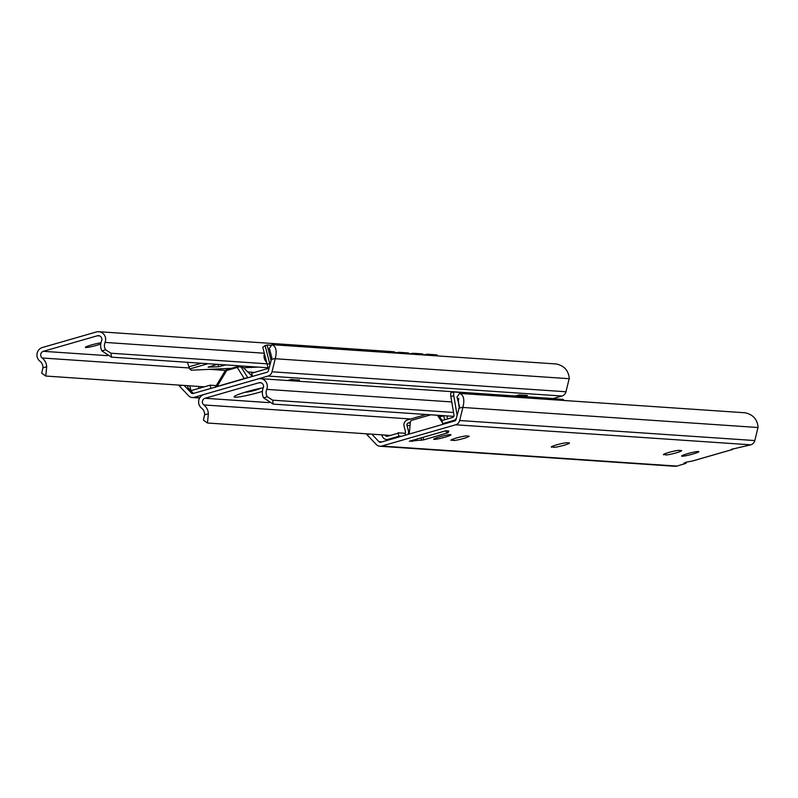 <?xml version="1.0" encoding="UTF-8"?>
<svg xmlns="http://www.w3.org/2000/svg" width="798" height="798" viewBox="0 0 798 798"><rect width="100%" height="100%" fill="white"/><g stroke="black" fill="none" stroke-linecap="round" stroke-linejoin="round"><path stroke-width="1.2" d="M366.462 433.803L367.02 434.73A11.87 11.332 -86.1 0 0 367.26 434.99L376.287 444.516A5.935 5.666 -86.1 0 0 381.783 446.052L455.658 424.785A5.935 5.666 -86.1 0 0 459.668 420.516L754.798 440.556L758.02 427.509A11.87 11.332 -86.1 0 0 758.1 427.159C757.342 419.379 753.053 414.591 745.242 412.795L459.558 393.394L457.025 397.115L459.518 406.511L456.017 419.549A1.975 1.885 93.9 0 1 454.67 420.965L380.806 442.232A1.975 1.885 93.9 0 1 378.97 441.723L371.818 434.172M754.798 440.556A5.935 5.666 93.9 0 1 750.778 444.825L455.658 424.785M731.487 449.314L750.778 444.825M459.668 420.516L462.89 407.459A11.87 11.332 -86.1 0 0 462.97 407.11C464.775 399.529 463.638 394.95 459.558 393.394M551.657 447.169A8.309 0.818 -14.4 0 1 551.268 447.03A8.309 0.818 -14.4 0 1 557.962 444.486A8.309 0.818 -14.4 0 1 566.979 442.76L569.104 442.9A8.309 0.818 -14.4 0 1 569.493 443.04A8.309 0.818 -14.4 0 1 562.799 445.593A8.309 0.818 -14.4 0 1 553.782 447.309L551.548 446.72M663.806 454.79A8.309 0.818 -14.4 0 1 663.417 454.651A8.309 0.818 -14.4 0 1 670.111 452.097A8.309 0.818 -14.4 0 1 679.128 450.381L681.253 450.521A8.309 0.818 -14.4 0 1 681.642 450.661A8.309 0.818 -14.4 0 1 674.948 453.204A8.309 0.818 -14.4 0 1 665.931 454.93L663.697 454.341M451.319 440.356A8.309 0.818 -14.4 0 1 450.93 440.217A8.309 0.818 -14.4 0 1 457.623 437.663A8.309 0.818 -14.4 0 1 466.631 435.947L468.755 436.087A8.309 0.818 -14.4 0 1 469.144 436.227A8.309 0.818 -14.4 0 1 462.451 438.78A8.309 0.818 -14.4 0 1 453.444 440.496L451.199 439.907M682.031 456.217A8.898 0.868 -14.4 0 1 681.612 456.067A8.898 0.868 -14.4 0 1 690.021 453.015A8.898 0.868 -14.4 0 1 698.858 451.638A8.898 0.868 -14.4 0 1 691.686 454.371A8.898 0.868 -14.4 0 1 682.031 456.217M434.122 439.379A8.898 0.868 -14.4 0 1 433.703 439.229A8.898 0.868 -14.4 0 1 442.112 436.177A8.898 0.868 -14.4 0 1 450.95 434.8A8.898 0.868 -14.4 0 1 443.778 437.533A8.898 0.868 -14.4 0 1 434.122 439.379M445.813 430.77L448.765 430.97L448.077 432.706L423.748 439.848L409.334 441.264L445.813 430.77M381.783 446.052L676.913 466.092L685.991 463.329L683.946 463.109L686.599 462.042L692.016 461.114L732.135 449.563A5.935 1.676 73.9 0 0 732.305 449.543A5.935 1.676 73.9 0 0 732.853 448.755M731.547 449.523L732.135 449.563M676.913 466.092A5.935 5.666 93.9 0 1 675.038 466.291L379.918 446.252M458.79 408.317L462.97 407.11M367.02 434.73L369.524 434.012M441.893 420.207L438.551 415.339M443.498 424.187L443.04 423.529M442.411 422.611L437.364 415.259M430.83 414.81L411.768 420.297A1.975 1.885 -86.1 0 0 410.372 422.022L409.264 434.042M412.287 441.464L412.047 440.516M266.731 389.374A7.721 7.372 -86.1 0 0 258.043 378.93L204.079 394.461A7.721 7.372 -86.1 0 0 201.585 408.127A7.91 7.551 93.9 0 1 204.617 414.79L203.41 420.127L207.44 423.01L208.388 413.703A11.87 11.332 -86.1 0 0 203.839 404.935A3.761 3.591 93.9 0 1 205.056 398.272L259.031 382.741A3.761 3.591 93.9 0 1 263.26 387.838A11.87 11.332 -86.1 0 0 263.539 397.823L273.116 404.097L272.726 400.177L267.3 396.746A7.91 7.551 93.9 0 1 266.731 389.374L451.768 401.943M554.889 398.86A7.721 7.372 -86.1 0 0 553.243 398.551L260.477 378.661M453.543 412.456L272.726 400.177M453.872 416.376L273.116 404.097M263.31 387.698A19.78 1.935 165.6 0 0 247.39 391.549A19.78 1.935 165.6 0 0 234.133 396.875A19.78 1.935 165.6 0 0 259.19 392.357A19.78 1.935 165.6 0 0 262.392 391.399M390.332 435.429L207.44 423.01M204.617 414.79L208.388 413.703M263.539 397.823L267.3 396.746M445.264 423.678L442.641 423.499A5.147 4.908 -86.1 0 0 443.768 423.319L453.424 420.546A5.147 4.908 -86.1 0 0 456.336 418.242M457.055 415.329A5.147 4.908 -86.1 0 0 456.985 414.651L453.803 395.838L450.83 396.406L454.012 415.229A1.975 1.885 93.9 0 1 452.636 417.494L442.99 420.267A1.975 1.885 93.9 0 1 441.793 420.207L442.641 423.499M450.83 396.406A3.96 1.147 -100.9 0 1 451.269 392.606A3.96 1.147 -100.9 0 1 451.349 392.596L454.152 392.067M465.154 393.773A3.96 1.147 -100.9 0 1 465.434 393.564A3.96 1.147 -100.9 0 1 465.523 393.564L468.326 393.025M459.249 407.17A8.11 2.354 -100.9 0 1 458.83 398.282M478.91 394.701A3.96 1.147 79.1 0 0 477.942 393.633L468.496 392.995A3.96 1.147 79.1 0 0 468.406 392.995A3.96 1.147 79.1 0 0 467.867 393.953M464.735 393.743A3.96 1.147 79.1 0 0 463.768 392.676L454.331 392.027A3.96 1.147 79.1 0 0 454.242 392.037A3.96 1.147 79.1 0 0 453.803 395.838M381.823 434.85L382.272 436.167A5.147 4.908 -86.1 0 0 388.167 439.329L397.813 436.546A5.147 4.908 -86.1 0 0 398.87 436.097L398.022 432.805A1.975 1.885 93.9 0 1 397.035 433.504L387.379 436.277A1.975 1.885 93.9 0 1 385.125 435.07M426.252 414.501L407.549 419.888A5.147 4.908 -86.1 0 0 404.077 426.212L405.444 431.548A1.975 1.885 -86.1 0 1 405.115 433.284L398.022 432.805M447.648 418.93L446.87 415.898M443.678 415.688L444.725 419.768M443.728 415.878A17.805 1.746 165.6 0 0 439.578 416.835M407.987 434.411A5.147 4.908 -86.1 0 0 408.367 430.711L406.99 425.364A1.975 1.885 -86.1 0 1 408.327 422.94L410.342 422.351M479.319 394.731A3.96 1.147 -100.9 0 1 479.598 394.531A3.96 1.147 -100.9 0 1 479.688 394.521L482.491 393.983M493.483 395.698A3.96 1.147 -100.9 0 1 493.763 395.489A3.96 1.147 -100.9 0 1 493.852 395.489L496.655 394.95M507.239 396.626A3.96 1.147 79.1 0 0 506.271 395.559L496.825 394.92A3.96 1.147 79.1 0 0 496.735 394.92A3.96 1.147 79.1 0 0 496.206 395.878M493.074 395.668A3.96 1.147 79.1 0 0 492.107 394.591L482.66 393.953A3.96 1.147 79.1 0 0 482.571 393.963A3.96 1.147 79.1 0 0 482.032 394.92M507.648 396.656A3.96 1.147 -100.9 0 1 507.927 396.456A3.96 1.147 -100.9 0 1 508.017 396.446L510.82 395.908M521.822 397.623A3.96 1.147 -100.9 0 1 522.091 397.414A3.96 1.147 -100.9 0 1 522.181 397.414L524.984 396.875M535.568 398.551A3.96 1.147 79.1 0 0 534.6 397.484L525.154 396.835A3.96 1.147 79.1 0 0 525.074 396.845A3.96 1.147 79.1 0 0 524.535 397.803M521.403 397.594A3.96 1.147 79.1 0 0 520.436 396.516L510.989 395.878A3.96 1.147 79.1 0 0 510.9 395.888A3.96 1.147 79.1 0 0 510.371 396.845M535.987 398.581A3.96 1.147 -100.9 0 1 536.256 398.382A3.96 1.147 -100.9 0 1 536.346 398.372L539.149 397.833M550.151 399.539A3.96 1.147 -100.9 0 1 550.43 399.339A3.96 1.147 -100.9 0 1 550.51 399.339L553.313 398.801M563.897 400.476A3.96 1.147 79.1 0 0 562.929 399.409L553.493 398.761A3.96 1.147 79.1 0 0 553.403 398.771A3.96 1.147 79.1 0 0 552.864 399.728M549.732 399.519A3.96 1.147 79.1 0 0 548.765 398.441L539.328 397.803A3.96 1.147 79.1 0 0 539.239 397.803A3.96 1.147 79.1 0 0 538.7 398.761M442.95 420.277L441.793 420.207M398.87 436.097L401.494 436.277M405.574 435.1L405.115 433.284M268.218 368.437L262.791 347.29L265.106 345.574L269.933 364.417M271.011 360.088L267.131 344.995L265.106 345.574M271.44 345.285L267.131 344.995M198.433 386.422L198.931 388.377M187.5 385.673L188.049 387.808L193.385 393.444M269.006 368.207L251.669 373.205L252.497 376.427M216.288 385.594L210.083 385.175L190.971 390.671L189.725 385.823M210.911 388.397L210.083 385.175M178.802 385.085L179.37 386.013A11.87 11.332 -86.1 0 0 179.6 386.272L188.627 395.798A5.935 5.666 -86.1 0 0 194.133 397.324L267.998 376.058A5.935 5.666 -86.1 0 0 272.008 371.788L275.23 358.741A11.87 11.332 -86.1 0 0 275.32 358.392C277.115 350.801 275.978 346.232 271.899 344.666L269.365 348.397L271.859 357.793L268.357 370.821A1.975 1.885 93.9 0 1 267.021 372.247L193.146 393.514A1.975 1.885 93.9 0 1 191.311 393.005L184.158 385.444M553.094 398.541L561.942 396.027L267.998 376.058M515.418 395.978L519.149 394.9L527.408 395.469L522.161 395.329M290.422 379.688L299.569 379.988L295.839 381.065M244.188 378.821A1.975 0.559 73.9 0 0 244.248 378.551L237.255 367.449A3.96 3.272 -32.2 0 1 241.345 367.439A3.96 3.781 -86.1 0 0 239.041 366.402L240.946 366.531A3.96 3.781 93.9 0 1 243.26 367.569L241.345 367.439L247.709 377.544L248.437 377.594M252.417 376.447L243.26 367.569M272.008 371.788L565.962 391.758L569.183 378.701A11.87 11.332 -86.1 0 0 569.263 378.352C568.495 370.571 564.216 365.793 556.405 363.988L271.899 344.666M565.962 391.758A5.935 5.666 93.9 0 1 561.942 396.027M271.13 359.599L275.32 358.392M179.37 386.013L181.864 385.294M224.607 372.257A3.96 2.414 31 0 1 224.827 371.349L215.47 386.95L247.709 377.544A1.975 1.885 93.9 0 0 247.939 377.743M237.575 366.601L227.24 369.574A3.96 1.117 -106.1 0 0 227.131 369.584L237.674 366.551A3.96 1.117 -106.1 0 1 237.794 366.541A3.96 3.781 -86.1 0 1 239.041 366.402A3.96 3.96 0 0 0 237.674 366.551A3.96 1.117 -106.1 0 0 237.255 367.449L226.712 370.481A3.96 1.117 -106.1 0 1 227.131 369.584A3.96 3.96 0 0 0 224.827 371.349A3.96 2.414 31 0 1 226.712 370.481L217.186 386.342A1.975 0.559 73.9 0 1 217.136 386.611M299.569 379.988A3.96 3.781 93.9 0 1 298.322 380.127L291.31 379.429L287.579 380.506M518.53 395.08L527.408 395.469L523.678 396.536M290.871 379.579L287.639 380.506M100.957 342.851A8.898 0.868 165.6 0 0 91.311 344.975A8.898 0.868 165.6 0 0 85.346 347.369A8.898 0.868 165.6 0 0 96.618 345.334A8.898 0.868 165.6 0 0 100.757 343.988M43.371 351.32L97.336 335.778A3.761 3.591 93.9 0 1 101.575 340.876A11.87 11.332 -86.1 0 0 101.845 350.871L111.431 357.145L111.042 353.225L105.615 349.783A7.91 7.551 93.9 0 1 105.047 342.412A7.721 7.372 -86.1 0 0 96.359 331.968L42.394 347.509A7.721 7.372 -86.1 0 0 39.9 361.165A7.91 7.551 93.9 0 1 42.932 367.828L41.725 373.175L45.755 376.048L46.693 366.741A11.87 11.332 -86.1 0 0 42.154 357.983A3.761 3.591 93.9 0 1 43.371 351.32L107.311 355.659M396.127 352.806A7.721 7.372 -86.1 0 0 392.746 351.669L98.792 331.709M269.834 364.008L111.042 353.225M268.048 367.778L111.431 357.145M204.358 386.821L45.755 376.048M42.932 367.828L46.693 366.741M101.845 350.871L105.615 349.783M216.747 364.496L218.353 364.407M187.44 362.302L188.927 366.841L201.405 363.25M225.964 364.806L218.622 366.731L208.128 367.18M208.268 367.06L217.315 364.337M207.989 363.698L189.754 368.945L191.161 370.202L231.47 368.337M243.48 367.778L258.113 367.1M189.754 368.945L188.927 366.841M296.387 346.332A3.96 1.147 -100.9 0 1 296.656 346.132A3.96 1.147 -100.9 0 1 296.746 346.123L299.549 345.584M310.552 347.29A3.96 1.147 -100.9 0 1 310.831 347.09A3.96 1.147 -100.9 0 1 310.911 347.09L313.714 346.551M324.297 348.227A3.96 1.147 79.1 0 0 323.33 347.16L313.893 346.512A3.96 1.147 79.1 0 0 313.804 346.522A3.96 1.147 79.1 0 0 313.265 347.479M310.133 347.27A3.96 1.147 79.1 0 0 309.165 346.192L299.729 345.554A3.96 1.147 79.1 0 0 299.639 345.554A3.96 1.147 79.1 0 0 299.1 346.512M324.716 348.257A3.96 1.147 -100.9 0 1 324.995 348.058A3.96 1.147 -100.9 0 1 325.085 348.048L327.888 347.509M338.881 349.215A3.96 1.147 -100.9 0 1 339.16 349.015A3.96 1.147 -100.9 0 1 339.25 349.015L342.053 348.477M352.636 350.152A3.96 1.147 79.1 0 0 351.669 349.085L342.222 348.437A3.96 1.147 79.1 0 0 342.133 348.447A3.96 1.147 79.1 0 0 341.594 349.404M338.472 349.195A3.96 1.147 79.1 0 0 337.504 348.118L328.058 347.479A3.96 1.147 79.1 0 0 327.968 347.479A3.96 1.147 79.1 0 0 327.429 348.437M353.045 350.182A3.96 1.147 -100.9 0 1 353.324 349.973A3.96 1.147 -100.9 0 1 353.414 349.973L356.217 349.434M367.22 351.14A3.96 1.147 -100.9 0 1 367.489 350.94A3.96 1.147 -100.9 0 1 367.579 350.93L370.382 350.392M380.965 352.078A3.96 1.147 79.1 0 0 379.998 351L370.551 350.362A3.96 1.147 79.1 0 0 370.462 350.372A3.96 1.147 79.1 0 0 369.933 351.329M366.801 351.11A3.96 1.147 79.1 0 0 365.833 350.043L356.387 349.404A3.96 1.147 79.1 0 0 356.297 349.404A3.96 1.147 79.1 0 0 355.768 350.362M381.384 352.108A3.96 1.147 -100.9 0 1 381.653 351.898A3.96 1.147 -100.9 0 1 381.743 351.898L384.546 351.359M395.549 353.065A3.96 1.147 -100.9 0 1 395.828 352.866A3.96 1.147 -100.9 0 1 395.908 352.856L398.711 352.317M409.294 354.003A3.96 1.147 79.1 0 0 408.327 352.925L398.89 352.287A3.96 1.147 79.1 0 0 398.801 352.297A3.96 1.147 79.1 0 0 398.262 353.255M395.13 353.035A3.96 1.147 79.1 0 0 394.162 351.968L384.716 351.329A3.96 1.147 79.1 0 0 384.636 351.329A3.96 1.147 79.1 0 0 384.097 352.287M409.713 354.033A3.96 1.147 -100.9 0 1 409.992 353.823A3.96 1.147 -100.9 0 1 410.082 353.823L412.885 353.285M423.878 354.99A3.96 1.147 -100.9 0 1 424.157 354.791A3.96 1.147 -100.9 0 1 424.247 354.781L427.05 354.242M437.633 355.928A3.96 1.147 79.1 0 0 436.666 354.851L427.219 354.212A3.96 1.147 79.1 0 0 427.13 354.222A3.96 1.147 79.1 0 0 426.591 355.18M423.469 354.96A3.96 1.147 79.1 0 0 422.501 353.893L413.055 353.255A3.96 1.147 79.1 0 0 412.965 353.255A3.96 1.147 79.1 0 0 412.426 354.212M251.839 373.883A5.147 4.908 -86.1 0 0 251.29 374.252M378.97 441.723L381.893 441.922M758.02 427.509L462.89 407.459M685.901 463.299L685.652 462.331M421.653 440.316L421.045 437.932M446.75 433.224L446.122 430.79M423.1 437.334L423.748 439.848M447.608 430.89L448.077 432.706M453.444 440.496L453.074 439.08M665.931 454.93L665.572 453.513M553.782 447.309L553.423 445.892M261.375 382.9L259.031 382.741M269.006 402.621L205.056 398.272M410.671 418.99L203.839 404.935M455.279 420.666L453.424 420.546M443.768 423.319L445.982 423.469M408.327 422.94L410.282 423.07M410.052 425.573L406.99 425.364M408.367 430.711L409.564 430.79M388.167 439.329L390.382 439.479M400.027 436.696L397.813 436.546M260.288 388.317A7.91 0.778 -14.4 0 1 255.161 390.202A7.91 0.778 -14.4 0 1 245.405 392.137M245.056 392.237A8.309 0.818 165.6 0 0 255.28 390.212A8.309 0.818 165.6 0 0 260.647 388.237M194.133 397.324L199.829 397.713M191.311 393.005L193.086 393.125M569.183 378.701L275.23 358.741M225.365 370.821A3.96 3.781 93.9 0 1 227.011 369.654M99.69 335.938L97.336 335.778M264.318 353.235L105.047 342.412M254.452 372.397L247.769 371.948M225.585 370.442L209.555 369.354M189.316 367.978L42.154 357.983M218.622 366.731L218.034 364.437M223.181 364.736L223.41 365.624M223.719 365.534L223.52 364.756M685.991 463.329L685.731 462.301M692.185 461.094L732.305 449.543M445.902 430.77L409.514 441.254M465.434 393.564L468.406 392.995M451.269 392.606L454.242 392.037M493.763 395.489L496.735 394.92M479.598 394.531L482.571 393.963M522.091 397.414L525.074 396.845M507.927 396.456L510.9 395.888M550.43 399.339L553.403 398.771M536.256 398.382L539.239 397.803M389.584 439.708L386.541 439.499M251.919 374.192A18.214 18.214 0 0 0 250.303 374.392M244.926 392.277L255.3 390.212L260.776 388.207M264.457 353.793A7.91 7.91 0 0 0 266.622 362.212M215.47 386.96L214.971 387.479M199.64 398.032L192.258 397.524M310.831 347.09L313.804 346.522M296.656 346.132L299.639 345.554M339.16 349.015L342.133 348.447M324.995 348.058L327.968 347.479M367.489 350.94L370.462 350.372M353.324 349.973L356.297 349.404M395.828 352.866L398.801 352.297M381.653 351.898L384.636 351.329M424.157 354.791L427.13 354.222M409.992 353.823L412.965 353.255"/></g></svg>
